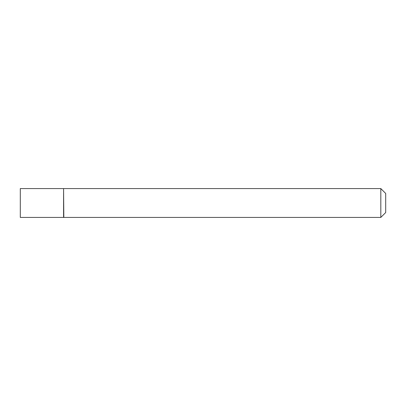 <?xml version="1.0" encoding="UTF-8"?>
<svg xmlns="http://www.w3.org/2000/svg" width="406" height="406" viewBox="0 0 406 406"><rect width="100%" height="100%" fill="white"/><g stroke="black" fill="none" stroke-linecap="round" stroke-linejoin="round"><path stroke-width="0.61" d="M20.3 203L20.3 217.423L63.58 217.423L63.58 188.577L20.3 188.577L20.3 203M63.58 188.82L63.823 217.423L380.813 217.423L380.813 188.577L385.7 193.464L385.7 212.536L380.813 217.423M63.823 188.577L380.813 188.577"/></g></svg>
